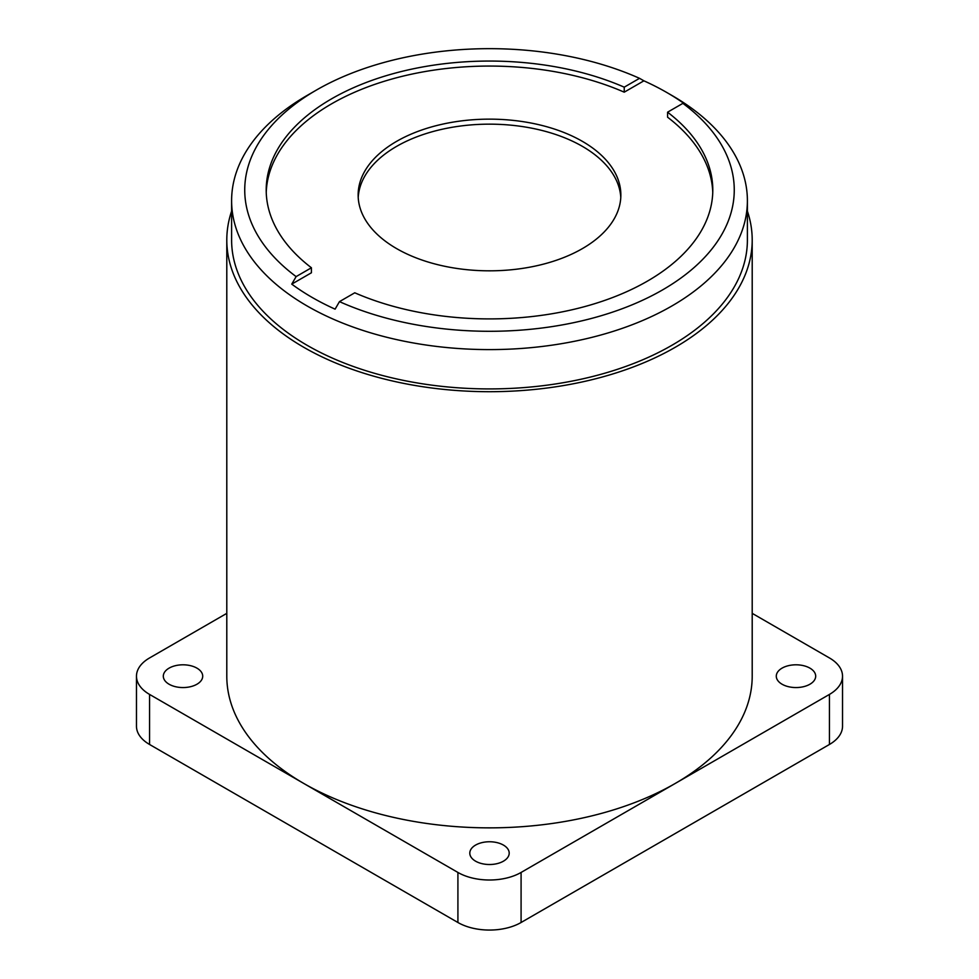 <?xml version="1.0" encoding="UTF-8"?>
<svg xmlns="http://www.w3.org/2000/svg" width="979" height="979" viewBox="0 0 979 979"><rect width="100%" height="100%" fill="white"/><g stroke="black" fill="none" stroke-linecap="round" stroke-linejoin="round"><path stroke-width="1.47" d="M169.073 684.223A19.702 11.381 180 0 1 163.309 676.183A19.702 11.381 180 0 1 175.474 665.671A19.702 11.381 180 0 1 196.938 668.143A19.702 11.381 180 0 1 202.714 676.183A19.702 11.381 180 0 1 190.55 686.695A19.702 11.381 180 0 1 169.073 684.223M475.574 861.177A19.702 11.381 180 0 1 469.798 853.137A19.702 11.381 180 0 1 481.962 842.625A19.702 11.381 180 0 1 503.426 845.085A19.702 11.381 180 0 1 509.202 853.137A19.702 11.381 180 0 1 497.038 863.649A19.702 11.381 180 0 1 475.574 861.177M782.062 684.223A19.702 11.381 180 0 1 776.286 676.183A19.702 11.381 180 0 1 788.45 665.671A19.702 11.381 180 0 1 809.927 668.143A19.702 11.381 180 0 1 815.691 676.183A19.702 11.381 180 0 1 803.526 686.695A19.702 11.381 180 0 1 782.062 684.223M582.383 141.355A131.357 75.836 0 0 0 439.228 124.92A131.357 75.836 0 0 0 358.143 194.98A131.357 75.836 0 0 0 396.617 248.605A131.357 75.836 0 0 0 539.772 265.052A131.357 75.836 0 0 0 620.857 194.98A131.357 75.836 0 0 0 582.383 141.355M620.784 197.489A131.357 75.836 0 0 0 582.383 146.36A131.357 75.836 0 0 0 441.248 129.461A131.357 75.836 0 0 0 358.216 197.489M639.532 78.332L643.901 80.816A250.881 144.843 180 0 1 666.907 92.564L671.851 95.428A257.893 148.894 180 0 1 671.863 95.428A257.893 148.894 180 0 1 747.393 200.707A257.893 148.894 180 0 1 588.195 338.269A257.893 148.894 180 0 1 307.149 305.986A257.893 148.894 180 0 1 231.607 200.707A257.893 148.894 180 0 1 307.137 95.428L316.425 90.056A244.75 141.306 180 0 1 639.532 78.332L624.235 87.168A223.298 128.922 0 0 0 390.058 74.551A223.298 128.922 0 0 0 266.202 189.975A223.298 128.922 0 0 0 311.42 267.769L296.123 276.604A244.75 141.306 180 0 1 316.425 90.056M747.393 200.707L747.393 240.026A257.893 148.894 180 0 1 588.195 377.588A257.893 148.894 180 0 1 307.149 345.318A257.893 148.894 180 0 1 231.607 240.026L231.607 200.707M339.468 301.63L354.765 292.794A223.298 128.922 0 0 0 588.942 305.411A223.298 128.922 0 0 0 712.798 189.975A223.298 128.922 0 0 0 667.58 112.193L682.877 103.358A244.75 141.306 180 0 1 662.563 289.906A244.75 141.306 180 0 1 339.468 301.63L335.099 309.156A250.881 144.843 180 0 1 312.093 297.408A250.881 144.843 180 0 1 291.754 284.13L296.123 276.604M671.863 95.428L666.907 92.564A250.881 144.843 180 0 1 687.246 105.842L682.877 103.358M747.393 211.121A262.702 151.672 180 0 1 752.202 240.026A262.702 151.672 180 0 1 590.031 380.158A262.702 151.672 180 0 1 303.735 347.276A262.702 151.672 180 0 1 226.798 240.026A262.702 151.672 180 0 1 231.607 211.121M752.202 240.026L752.202 676.183A262.702 151.672 180 0 1 675.265 783.433A262.702 151.672 180 0 1 303.735 783.433A262.702 151.672 180 0 1 226.798 676.183L226.798 240.026M226.798 613.356L149.554 657.949A44.655 25.784 0 0 0 136.473 676.183L136.473 726.234A44.655 25.784 0 0 0 149.554 744.468L457.915 922.499A44.655 25.784 0 0 0 521.085 922.499L829.446 744.468A44.655 25.784 0 0 0 842.527 726.234L842.527 676.183A44.655 25.784 0 0 0 829.446 657.949L752.202 613.356M136.473 676.183A44.655 25.784 0 0 0 149.554 694.417L457.915 872.448A44.655 25.784 0 0 0 521.085 872.448L829.446 694.417A44.655 25.784 0 0 0 842.527 676.183M643.901 80.816L624.235 92.173L624.235 87.168M624.235 92.173A223.298 128.922 0 0 0 392.004 79.005A223.298 128.922 0 0 0 266.239 192.484M311.42 267.769L311.42 272.774L291.754 284.13M667.58 112.193L667.58 117.199A223.298 128.922 0 0 1 712.761 192.484M149.554 694.417L149.554 744.468M457.915 872.448L457.915 922.499M521.085 872.448L521.085 922.499M829.446 694.417L829.446 744.468"/></g></svg>
